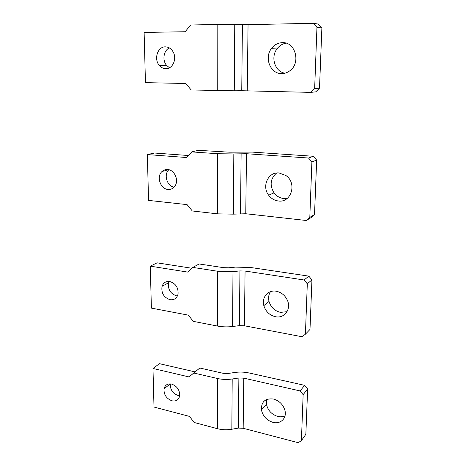 <?xml version="1.0" encoding="UTF-8"?>
<svg xmlns="http://www.w3.org/2000/svg" width="466" height="466" viewBox="0 0 466 466"><rect width="100%" height="100%" fill="white"/><g stroke="black" fill="none" stroke-linecap="round" stroke-linejoin="round"><path stroke-width="0.7" d="M308.812 276.134L250.591 267.478L235.476 267.123L228.62 267.787L223.575 267.67L199.133 263.966L192.819 267.408L217.575 271.235L217.523 326.066C222.404 326.969 227.42 327.115 232.581 326.503L239.396 325.635L244.411 325.781L302.067 336.743L305.416 334.18L307.31 283.817L311.946 279.885L308.812 276.134L304.123 279.996L307.31 283.817M232.581 326.503L232.977 271.608L239.943 270.915L245.069 271.037L304.123 279.996M232.977 271.608L217.575 271.235M217.523 326.066L193.308 321.365L188.328 315.138L151.392 308.119L150.285 266.15L187.845 272.115L192.819 267.408M170.067 299.714C174.261 300.174 176.929 298.281 178.064 294.034C178.437 287.574 175.659 283.398 169.729 281.499C165.925 281.097 163.368 282.711 162.046 286.345C161.108 293.038 163.782 297.494 170.067 299.714M150.285 266.15L157.089 262.841L191.922 268.259M177.447 295.957L176.562 295.852C170.346 293.679 167.713 289.299 168.663 282.699L169.175 281.423M287.039 311.69L280.561 312.371C274.724 310.991 270.88 307.35 269.033 301.461C268.154 297.809 268.643 294.547 270.49 291.669M275.54 316.734C269.622 315.313 265.719 311.608 263.832 305.614C261.473 297.483 268.026 289.666 276.181 291.221C281.423 292.304 285.204 295.421 287.516 300.582C291.361 309.383 284.307 318.668 275.54 316.734M305.416 334.18L309.989 329.439L311.946 279.885M229.243 152.178L198.388 150.332L191.765 151.893L217.686 153.728L217.628 213.853L233.39 214.15L245.763 213.748L306.279 220.494L311.038 217.628L314.521 214.558L316.67 160.094L311.894 161.935L308.544 158.032L313.379 156.267L252.246 152.102L229.243 152.178M233.39 214.15L233.821 153.949L246.491 153.722L308.544 158.032M233.821 153.949L217.686 153.728M217.628 213.853L192.307 210.97L187.093 204.621L148.555 200.397L147.343 154.572L186.569 157.525L191.765 151.893M168.016 189.452C171.063 189.656 173.451 188.404 175.181 185.695C178.996 179.876 174.29 169.775 167.649 169.537C165.5 169.385 163.63 170.038 162.034 171.494C156.174 176.474 160.397 189.085 168.016 189.452M147.343 154.572L154.496 153.023L188.415 155.522M174.063 187.181C166.95 186.103 163.467 174.488 168.873 169.74M287.359 198.306L283.637 198.51C279.734 198.038 276.524 196.151 274.014 192.854C269.482 185.153 270.362 178.542 276.647 173.008M278.429 200.992C274.468 200.502 271.212 198.58 268.661 195.219C261.519 186.295 268.218 171.622 279.128 172.962L285.99 175.577C297.337 183.19 291.203 203.03 278.429 200.992M316.67 160.094L313.379 156.267M314.521 214.558L309.808 217.377L311.894 161.935M309.808 217.377L306.279 220.494M307.642 389.011L303.139 394.661L301.415 440.603L305.853 434.295L307.642 389.011L304.653 385.335L249.077 372.975C244.335 371.961 239.512 371.804 234.614 372.497L228.049 373.482L223.22 373.318L199.815 368.012L195.091 371.891L159.465 363.684L152.982 368.46L189.015 376.93L195.091 371.891M238.872 377.978L238.371 428.085L231.841 429.25L232.202 378.998L238.872 377.978L243.776 378.142L300.104 390.922L303.139 394.661M238.371 428.085L243.17 428.271L298.228 442.7L301.415 440.603M231.841 429.25C226.901 430.077 222.096 429.891 217.43 428.697L194.235 422.499L189.452 416.394L154.001 407.045L152.982 368.46M232.202 378.998C227.158 379.72 222.247 379.557 217.476 378.497L217.43 428.697M189.015 376.93L193.78 373.016L217.476 378.497M171.948 400.812C176.276 401.564 178.874 399.816 179.736 395.558C179.695 389.902 176.998 386.075 171.639 384.083C167.539 383.396 164.999 385.003 164.009 388.894C163.764 394.655 166.409 398.628 171.948 400.812M179.713 395.75L178.146 395.517C172.711 393.415 170.096 389.535 170.306 383.879M193.78 373.016L199.815 368.012M285.011 415.864C282.821 416.878 280.404 417.064 277.753 416.429C271.596 414.466 267.834 410.4 266.453 404.226L266.738 399.444M272.907 422.347C266.668 420.326 262.847 416.185 261.438 409.917C261.176 401.774 265.189 398.145 273.49 399.03C279.361 400.777 283.182 404.599 284.959 410.499C287.015 418.223 280.474 424.509 272.907 422.347M304.653 385.335L300.104 390.922M242.413 24.646L241.749 90.724L234.276 90.794L234.753 24.465L248.052 24.657L313.426 23.3L316.956 27.278L321.878 27.995L318.412 24.092L313.426 23.3M241.749 90.724L310.921 92.385L315.832 91.831L319.507 88.132L321.878 27.995M234.276 90.794L191.2 89.973L185.742 83.501L145.45 82.645L144.122 32.422L185.165 31.74L190.611 25.013L217.808 24.43L217.744 90.66M234.753 24.465L217.808 24.43M165.774 68.706C172.478 69.125 177.127 59.147 173.305 52.221C171.401 48.755 168.756 46.967 165.366 46.85C157.566 46.501 153.588 59.298 159.407 65.525C161.201 67.576 163.327 68.636 165.774 68.706M169.513 67.762L166.671 65.49C162.075 60.469 163.543 50.474 169.333 47.922M284.918 73.197C275.097 71.776 270.35 57.493 276.926 48.971C279.32 45.738 282.379 43.81 286.101 43.187M281.61 73.593C270.583 73.943 264.024 58.128 271.317 48.685C274.2 44.829 277.887 42.814 282.384 42.651C295.648 41.806 301.094 63.376 289.636 70.931C287.173 72.719 284.499 73.605 281.61 73.593M319.507 88.132L314.649 88.616L316.956 27.278M314.649 88.616L310.921 92.385M239.943 270.915L239.396 325.635M245.069 271.037L244.411 325.781M241.12 153.652L240.514 213.649M246.491 153.722L245.763 213.748M243.776 378.142L243.17 428.271M248.052 24.657L247.254 90.765M162.046 286.345L168.663 282.699M263.832 305.614L269.033 301.461M162.034 171.494L168.739 169.706M268.661 195.219L274.014 192.854M164.009 388.894L170.224 383.873M261.438 409.917L266.453 404.226M159.407 65.525L166.671 65.49M271.317 48.685L276.926 48.971"/></g></svg>

